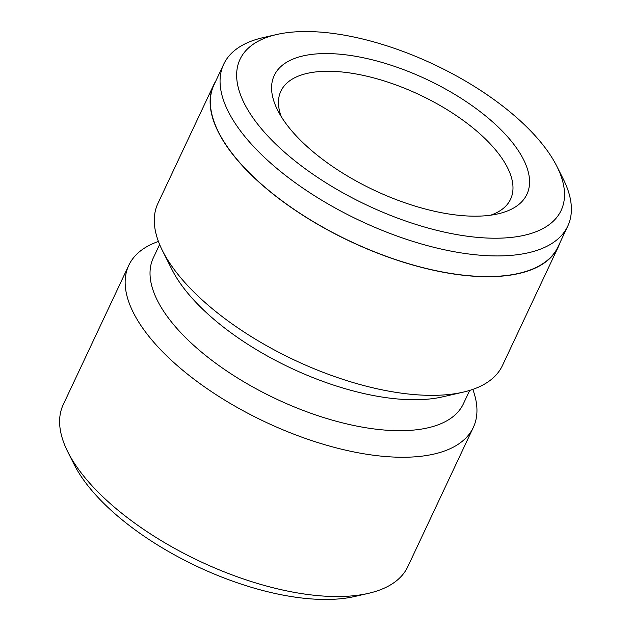 <?xml version="1.0" encoding="UTF-8"?>
<svg xmlns="http://www.w3.org/2000/svg" width="631" height="631" viewBox="0 0 631 631"><rect width="100%" height="100%" fill="white"/><g stroke="black" fill="none" stroke-linecap="round" stroke-linejoin="round"><path stroke-width="0.95" d="M530.923 131.201A177.437 77.928 25.2 0 0 276.749 34.5A177.437 77.928 25.2 0 0 270.234 138.552A177.437 77.928 25.2 0 0 476.184 237.256A177.437 77.928 25.2 0 0 556.857 166.308A177.437 77.928 25.2 0 0 530.923 131.201M556.857 166.308L563.175 178.873A190.128 83.505 -154.8 0 1 567.758 226.143A190.128 83.505 -154.8 0 1 434.727 247.526A190.128 83.505 -154.8 0 1 256.052 149.129A190.128 83.505 -154.8 0 1 223.69 64.244A190.128 83.505 -154.8 0 1 263.032 37.639L276.749 34.5M503.144 131.982A139.609 61.317 -154.8 0 1 498.017 213.854A139.609 61.317 -154.8 0 1 298.013 137.771A139.609 61.317 -154.8 0 1 277.616 110.141A139.609 61.317 -154.8 0 1 341.087 54.321A139.609 61.317 -154.8 0 1 503.144 131.982M490.658 215.187A126.918 55.741 25.2 0 0 510.566 199.23A126.918 55.741 25.2 0 0 488.962 142.559A126.918 55.741 25.2 0 0 369.687 76.879A126.918 55.741 25.2 0 0 280.882 91.156A126.918 55.741 25.2 0 0 281.276 116.664M567.758 226.143L558.049 246.776A190.128 83.505 -154.8 0 1 425.018 268.159A190.128 83.505 -154.8 0 1 246.342 169.771A190.128 83.505 -154.8 0 1 213.98 84.877L223.69 64.244M559.886 242.872A190.381 83.615 -154.8 0 1 558.277 246.887L502.442 365.538A190.381 83.615 -154.8 0 1 463.051 392.174L442.481 396.883A171.34 75.255 -154.8 0 1 197.03 303.503A171.34 75.255 -154.8 0 1 171.987 269.595L162.506 250.752A190.381 83.615 -154.8 0 1 157.924 203.411L213.751 84.767A190.381 83.615 -154.8 0 1 215.818 80.965M469.701 390.408L463.367 403.856A171.34 75.255 -154.8 0 1 343.485 423.125A171.34 75.255 -154.8 0 1 182.462 334.454A171.34 75.255 -154.8 0 1 153.301 257.945L159.627 244.497M463.051 392.174A190.381 83.615 -154.8 0 1 190.325 288.422A190.381 83.615 -154.8 0 1 162.506 250.752M472.8 389.39A190.381 83.615 -154.8 0 1 473.313 427.439L407.776 566.717A190.381 83.615 -154.8 0 1 368.378 593.361L354.669 596.5A177.69 78.039 -154.8 0 1 100.124 499.657A177.69 78.039 -154.8 0 1 74.158 464.503L67.832 451.938A190.381 83.615 -154.8 0 1 63.25 404.597L128.787 265.32A190.381 83.615 -154.8 0 1 158.428 241.46M368.378 593.361A190.381 83.615 -154.8 0 1 95.652 489.609A190.381 83.615 -154.8 0 1 67.832 451.938M473.313 427.439A190.381 83.615 -154.8 0 1 340.109 448.846A190.381 83.615 -154.8 0 1 161.197 350.323A190.381 83.615 -154.8 0 1 128.787 265.32M558.277 246.887A190.381 83.615 -154.8 0 1 425.073 268.293A190.381 83.615 -154.8 0 1 246.153 169.771A190.381 83.615 -154.8 0 1 213.751 84.767"/></g></svg>
